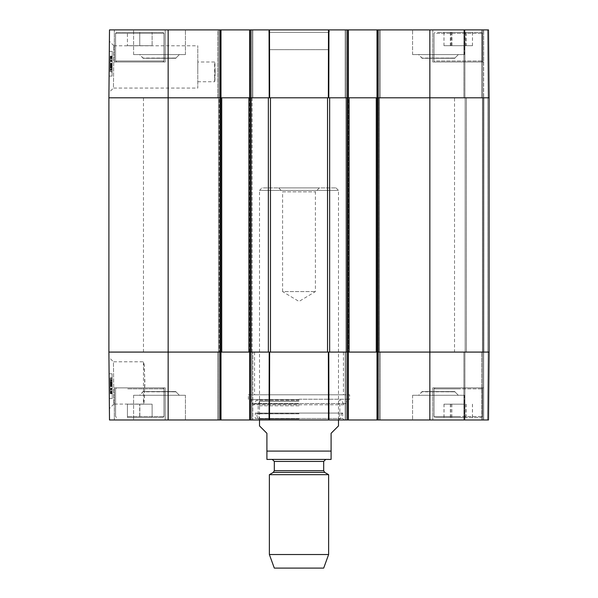 <?xml version="1.0" encoding="UTF-8"?>
<svg xmlns="http://www.w3.org/2000/svg" width="598" height="598" viewBox="0 0 598 598"><rect width="100%" height="100%" fill="white"/><g stroke="black" fill="none" stroke-linecap="round" stroke-linejoin="round"><path stroke-width="0.45" stroke-dasharray="2.99 2.24" d="M116.558 32.367L162.97 32.367L116.558 32.367L162.97 32.367L116.558 32.367L115.571 33.353L115.571 61.003L116.558 61.998L162.97 61.998L116.558 61.998L162.97 61.998L116.558 61.998L115.571 61.003L163.957 61.003L115.571 61.003L163.957 61.003L115.571 61.003L115.571 33.353L163.957 33.353L115.571 33.353L163.957 33.353L115.571 33.353L116.558 32.367M152.109 32.367L127.419 32.367L152.109 32.367L139.76 32.367L139.76 45.702L152.109 45.702L127.419 45.702L152.109 45.702L127.419 45.702L139.76 45.702L139.76 32.367L152.109 32.367L152.109 45.702L152.109 32.367M165.19 61.998L114.33 61.998L165.19 61.998L165.19 29.9L114.33 29.9L165.19 29.9L114.33 29.9L165.19 29.9L165.19 61.998L114.33 61.998L165.19 61.998M437.444 32.367L481.442 32.367L437.444 32.367M466.119 32.367L444 32.367L472.472 32.367L466.119 32.367L466.119 45.702L472.472 45.702L444 45.702L466.119 45.702M437.444 61.998L481.442 61.998L437.444 61.998M377.017 29.9L377.017 97.795L377.017 29.9L488.506 29.9L464.9 29.9L488.506 29.9L483.67 29.9L488.506 29.9L489.097 97.795L345.166 97.795L379.237 97.795L377.017 97.795L377.017 29.9L345.166 29.9L348.38 29.9L348.38 97.795L108.903 97.795L109.494 29.9L220.983 29.9L219.997 29.9L220.983 29.9L220.983 97.795L219.997 97.795L220.983 97.795L220.983 29.9L220.983 97.795L221.723 97.795L221.723 352.08L219.997 352.08L220.983 352.08L219.997 352.08L220.983 352.08L220.983 419.968L109.494 419.968L108.903 352.08L219.997 352.08L217.777 352.08L219.997 352.08L219.997 419.968L252.834 419.968L249.62 419.968L250.614 419.968L249.62 419.968L249.62 352.08L489.097 352.08L482.676 352.08L489.097 352.08L488.506 419.968L377.017 419.968L378.003 419.968L377.017 419.968L377.017 352.08L378.003 352.08L377.017 352.08L377.017 419.968L377.017 352.08L347.139 352.08L349.12 352.08L347.386 352.08L348.38 352.08L348.38 419.968L249.62 419.968L249.62 352.08L250.614 352.08L249.62 352.08L249.62 419.968M463.913 29.9L464.9 29.9L463.913 29.9L464.9 29.9L463.913 29.9L463.913 97.795L464.9 97.795L463.913 97.795L464.9 97.795L463.913 97.795L463.913 29.9M482.676 29.9L483.67 29.9L481.689 29.9L482.676 29.9L482.676 97.795L483.67 97.795L481.689 97.795L482.676 97.795L482.676 29.9M481.689 29.9L464.9 29.9L481.689 29.9L481.689 97.795L464.9 97.795L481.689 97.795L481.689 29.9M380.223 29.9L379.237 29.9L380.223 29.9L380.223 97.795L379.237 97.795L380.223 97.795L380.223 29.9M345.166 29.9L346.152 29.9L345.166 29.9L345.166 97.795L346.152 97.795L345.166 97.795L345.166 29.9M249.62 29.9L249.62 97.795L249.62 29.9L252.834 29.9L218.763 29.9L219.997 29.9L219.997 97.795L251.848 97.795L249.62 97.795L249.62 29.9L348.38 29.9L348.38 97.795L347.386 97.795L348.38 97.795L348.38 29.9M217.777 29.9L218.763 29.9L217.777 29.9L218.763 29.9L217.777 29.9L217.777 97.795L218.763 97.795L217.777 97.795L217.777 29.9M219.997 29.9L219.997 97.795L219.997 29.9L218.763 29.9L220.983 29.9M252.834 29.9L251.848 29.9L252.834 29.9L252.834 97.795L251.848 97.795L252.834 97.795L252.834 29.9M483.67 29.9L432.81 29.9L483.67 29.9L432.81 29.9L483.67 29.9L483.67 97.795L483.67 29.9L483.67 97.795L483.67 29.9L483.67 61.998L432.81 61.998L483.67 61.998L432.81 61.998L483.67 61.998L483.67 29.9M266.902 29.9L331.098 29.9L266.902 29.9L269.377 32.367L328.623 32.367L269.377 32.367L269.377 49.649L328.623 49.649L269.377 49.649M185.432 29.9L133.593 29.9L185.432 29.9L133.593 29.9L185.432 29.9L185.432 54.59L133.593 54.59L185.432 54.59L133.593 54.59L185.432 54.59L185.432 29.9M464.407 29.9L412.568 29.9L464.407 29.9L412.568 29.9L464.407 29.9L464.407 54.59L412.568 54.59L464.407 54.59L412.568 54.59L464.407 54.59L464.407 29.9M437.743 61.998L481.442 61.998L437.743 61.998M108.948 92.541L109.397 41.284L108.948 92.541L113.441 88.085L113.874 45.829L113.433 88.078L197.781 88.078L197.781 45.784L197.781 88.078M113.874 45.784L197.781 45.784M215.198 71.872L214.615 81.747C215.25 82.352 215.25 61.392 214.615 61.998L215.198 71.872M143.101 58.29L175.924 58.29L143.101 58.29L175.924 58.29L143.101 58.29L139.648 54.59L179.378 54.59L139.648 54.59L179.378 54.59L139.648 54.59L143.101 58.043L175.924 58.043L143.101 58.29M422.076 58.29L454.899 58.29L422.076 58.29L454.899 58.29L422.076 58.29L418.622 54.59L458.352 54.59L418.622 54.59L458.352 54.59L418.622 54.59L422.076 58.043L454.899 58.043L422.076 58.29M451.916 32.367L451.916 45.702M472.472 32.367L472.472 45.702M464.556 32.367L464.556 45.702M450.361 32.367L450.361 45.702M444 32.367L444 45.702M127.419 32.367L139.76 32.367L127.419 32.367L127.419 45.702L127.419 32.367M139.76 32.367L139.76 45.702L139.76 32.367M451.565 45.702L472.495 45.702L443.978 45.702L451.565 45.702L451.565 32.367L443.978 32.367L472.495 32.367L451.565 32.367M465.782 32.367L465.782 45.702M472.495 32.367L472.495 45.702M464.915 32.367L464.915 45.702M450.698 32.367L450.698 45.702M443.978 32.367L443.978 45.702M437.743 32.367L481.442 32.367L437.743 32.367M250.614 419.968L250.614 352.08L250.614 419.968L250.614 352.08L251.848 352.08L218.517 352.08L218.517 97.795L218.517 352.08L220.983 352.08L220.983 419.968L220.983 352.08L218.517 352.08L218.517 97.795L219.75 97.795L218.517 97.795L218.517 352.08L221.723 352.08L108.903 352.08L108.903 97.795L252.094 97.795L248.88 97.795L250.614 97.795L250.614 29.9M347.386 29.9L347.386 97.795L347.386 29.9L347.386 97.795L349.12 97.795L347.139 97.795L379.483 97.795L376.277 97.795L378.003 97.795L378.003 29.9M269.07 29.9L269.212 97.795L329.662 97.795L328.788 97.795L328.93 29.9M110.211 60.69L110.122 71.394L110.249 56.279L110.211 60.69L112.185 60.704L112.215 57.797L110.241 57.774L110.174 64.95L110.249 56.668L110.114 71.977L110.249 56.668L110.211 61.205L110.241 57.767L112.215 57.782L112.162 63.769L110.189 63.747M112.162 63.769L110.189 63.545M112.162 63.567L112.147 65.16L110.174 65.137M112.11 69.435L110.137 69.42L110.129 69.906L112.11 69.921L112.23 56.294L110.249 56.279L110.122 71.394L112.095 71.409L110.122 71.394L110.152 67.552L112.125 67.574L112.23 56.294L112.095 71.409L112.125 67.574L112.095 71.409L112.125 67.574L110.152 67.552L110.129 69.906L112.11 69.921L112.147 65.13L110.174 65.115M112.132 67.245L110.159 67.23M112.155 64.569L110.182 64.554L112.155 64.547L112.185 61.34L112.147 64.973L110.174 64.95L110.114 71.782L110.249 56.915L110.114 71.782L110.174 64.95L112.147 64.973L112.185 61.168L112.222 56.683L110.249 56.668L112.222 56.683L112.088 71.992L110.114 71.977L112.088 71.992L112.222 56.683L110.249 56.668M112.207 58.17L110.234 58.156L110.182 64.165L112.155 64.173L110.182 64.165L110.167 66.131L110.249 56.279L112.23 56.294L112.192 60.473L110.219 60.45M112.118 68.516L112.222 56.93L112.118 68.516L110.144 68.501M112.222 56.93L110.249 56.915L112.222 56.93M112.14 66.326L110.167 66.311M112.125 68.082L110.152 68.067M112.088 71.797L112.147 64.973L112.088 71.797L110.114 71.782M112.103 70.31L110.129 70.295L110.167 65.653L110.129 70.295M112.147 65.668L110.167 65.653M110.137 69.42L110.234 58.156M112.132 66.789L110.159 66.767L110.249 56.362L110.241 57.401L110.256 56.122L110.249 56.69L112.222 56.705L112.132 66.789L112.23 56.145L112.155 64.547M112.162 63.919L112.215 57.498L112.162 63.919L110.182 63.904L110.241 57.483L110.182 63.904M112.215 57.498L110.241 57.483M112.215 57.722L110.241 57.707M112.207 58.312L110.234 58.29M110.182 64.591L110.226 58.97L110.174 65.451L110.182 64.591L112.155 64.614M112.2 58.985L110.226 58.97M112.192 60.092L110.219 60.077M112.147 65.466L110.174 65.451M112.14 66.214L110.167 66.199M112.155 64.89L110.174 64.868M112.23 56.376L110.249 56.362M112.215 57.415L110.241 57.401M112.23 56.145L110.256 56.122M110.249 56.69L110.159 66.767M112.215 58.036L110.234 58.021M112.14 66.587L110.159 66.572M112.147 65.518L110.174 65.503M112.118 69.144L110.137 69.121M112.14 66.146L110.167 66.131M112.125 67.716L110.152 67.701M112.05 76.096L112.267 51.406L112.05 76.096L112.267 51.406L112.05 76.096L109.09 76.066L109.307 51.383L109.09 76.066L112.05 76.096L109.09 76.066L109.307 51.383L112.267 51.406L109.307 51.383L109.09 76.066L112.05 76.096M109.307 51.383L112.267 51.406L109.307 51.383M197.781 71.872L197.781 61.998L197.781 71.872M489.097 97.795L488.506 29.9L489.097 97.795L488.506 29.9L489.097 97.795L489.097 352.08L488.506 419.968L432.81 419.968L488.506 419.968L489.097 352.08L488.506 419.968L489.097 352.08L376.277 352.08L377.017 352.08L377.017 97.795L376.277 97.795L376.277 352.08L376.277 97.795L489.097 97.795L489.097 352.08L489.097 97.795L487.863 97.795L489.097 97.795L489.097 352.08L489.097 97.795L483.917 97.795L489.097 97.795M128.226 417.501L162.97 417.501L128.226 417.501M152.109 417.501L127.419 417.501L152.109 417.501L152.109 404.173L127.419 404.173L152.109 404.173L127.419 404.173L152.109 404.173L152.109 417.501L152.109 404.173L152.109 417.501L139.835 417.501L139.835 404.173L139.835 417.501L127.419 417.501L127.419 404.173L127.419 417.501L139.685 417.501L139.685 404.173L139.685 417.501L152.109 417.501M165.19 387.878L114.33 387.878L165.19 387.878L165.19 419.968L114.33 419.968L165.19 419.968L114.33 419.968L165.19 419.968L165.19 387.878L114.33 387.878L165.19 387.878M128.226 387.878L162.97 387.878L128.226 387.878M459.578 417.501L435.03 417.501L459.578 417.501M464.668 417.501L444.037 417.501L464.668 417.501L464.668 404.173L444.037 404.173L464.668 404.173M459.578 387.878L435.03 387.878L459.578 387.878M483.67 387.878L432.81 387.878L483.67 387.878L483.67 419.968L481.689 419.968L487.52 419.968L432.81 419.968L483.67 419.968L483.67 352.08L481.689 352.08L488.11 352.08L483.67 352.08L483.67 419.968L483.67 352.08L483.67 419.968L483.67 387.878L432.81 387.878L483.67 387.878M348.38 419.968L348.38 352.08L348.38 419.968L345.166 419.968L377.017 419.968M481.689 419.968L463.913 419.968L482.676 419.968L463.913 419.968L481.689 419.968L481.689 352.08L463.913 352.08L482.676 352.08L463.913 352.08L481.689 352.08L481.689 419.968M345.166 419.968L346.152 419.968L345.166 419.968L345.166 352.08L346.152 352.08L345.166 352.08L345.166 419.968M220.983 419.968L219.997 419.968L219.997 352.08L219.997 419.968M253.821 419.968L344.179 419.968L253.821 419.968L255.301 418.488L342.699 418.488L255.301 418.488L255.301 413.061L342.699 413.061L255.301 413.061M185.432 419.968L133.593 419.968L185.432 419.968L133.593 419.968L185.432 419.968L185.432 395.285L133.593 395.285L185.432 395.285L133.593 395.285L185.432 395.285L185.432 419.968M464.407 419.968L412.568 419.968L464.407 419.968L412.568 419.968L464.407 419.968L464.407 395.285L412.568 395.285L464.407 395.285L412.568 395.285L464.407 395.285L464.407 419.968M108.948 357.327L109.397 408.569L108.948 357.327L113.441 361.783L113.874 404.046L113.433 361.79L143.468 361.79C143.946 363.046 144.424 370.095 144.91 382.937C144.424 395.779 143.946 402.828 143.468 404.084C145.03 405.384 145.03 360.497 143.468 361.79L143.468 404.084L113.874 404.084M437.624 387.878L481.442 387.878L437.624 387.878M143.101 391.578L175.924 391.578L143.101 391.578L175.924 391.578L143.101 391.578L139.648 395.285L179.378 395.285L139.648 395.285L179.378 395.285L139.648 395.285L143.101 391.825L175.924 391.825L143.101 391.578M422.076 391.578L454.899 391.578L422.076 391.578L454.899 391.578L422.076 391.578L418.622 395.285L458.352 395.285L418.622 395.285L458.352 395.285L418.622 395.285L422.076 391.825L454.899 391.825L422.076 391.578M472.442 417.501L472.442 404.173M450.384 417.501L450.384 404.173M444.037 417.501L444.037 404.173M451.804 417.501L451.804 404.173M466.096 417.501L466.096 404.173M127.419 417.501L127.419 404.173L127.419 417.501M464.766 404.173L443.985 404.173L464.766 404.173L464.766 417.501L443.985 417.501L464.766 417.501M472.487 417.501L472.487 404.173M465.917 417.501L465.917 404.173M451.707 417.501L451.707 404.173M443.985 417.501L443.985 404.173M450.556 417.501L450.556 404.173M437.624 417.501L481.442 417.501L437.624 417.501M299 413.061L255.518 413.061L299 413.061M299 418.892L257.753 418.892L299 418.892M299 418.981L259.502 418.981L299 418.981M299 413.637L258.164 413.637L299 413.637M299 405.788L258.164 405.788L299 405.788M299 401.43L259.502 401.43L299 401.43M299 400.099L258.284 400.099L299 400.099M299 400.324L256.168 400.324L299 400.324M299 399.494L251.392 399.494L299 399.494M299 399.232L349.613 399.232L299 399.232M248.387 394.792L349.613 394.792L248.387 394.792L248.387 399.232L251.392 399.494L251.885 403.515L346.115 403.515L251.885 403.515L253.313 404.786L344.687 404.786L346.115 403.515L346.608 399.494L349.613 399.232L349.613 394.792M252.834 352.08L217.777 352.08L252.834 352.08L252.834 419.968L252.834 352.08M328.93 419.968L328.788 352.08L268.338 352.08L269.212 352.08L269.07 419.968M378.003 419.968L378.003 352.08L378.003 419.968L378.003 352.08L380.223 352.08L346.152 352.08L347.386 352.08L347.386 419.968M343.439 352.08L254.561 352.08L343.439 352.08L343.439 394.792L254.561 394.792L343.439 394.792M110.211 389.178L110.122 378.482L110.249 393.596L110.211 389.178L112.185 389.163L112.215 392.079L110.241 392.094L110.174 384.918L110.249 393.207L110.114 377.899L110.249 393.207L110.211 388.67L110.241 392.109L112.215 392.086L112.155 385.329L110.182 385.344L112.155 385.306L112.23 393.581L110.249 393.596L110.122 378.482L110.249 393.596L112.23 393.581L112.192 389.403L110.219 389.418M112.215 392.079L112.162 386.106L110.189 386.121M112.162 386.106L110.189 386.323M112.162 386.308L112.147 384.716L110.174 384.731L112.147 384.738L112.11 379.954L110.129 379.969L112.11 379.954L112.132 382.63L110.159 382.645M112.132 382.63L110.152 382.316L112.125 382.301L112.095 378.459L110.122 378.482L112.095 378.459L112.155 385.306M112.118 381.36L112.222 392.938L110.249 392.961L110.114 378.086L110.249 392.961L112.222 392.938L112.118 381.36L110.144 381.375M112.14 383.55L110.167 383.565M112.125 381.786L110.152 381.801M112.088 378.071L112.147 384.903L112.088 378.071L110.114 378.086L110.174 384.918L110.114 378.086L112.088 378.071L110.114 378.086M112.088 377.876L110.114 377.899L112.088 377.876L112.222 393.185L110.249 393.207L112.222 393.185L112.088 377.876M112.103 379.558L110.129 379.581M112.147 384.2L110.167 384.222M112.207 391.697L112.155 385.695L110.182 385.71L112.155 385.695L112.207 391.697L110.234 391.712M112.222 393.185L112.147 384.903L110.174 384.918L112.147 384.903L112.185 388.707L112.222 393.185L110.249 393.207M112.162 385.957L112.215 392.37L112.162 385.957L110.182 385.972L110.241 392.393L110.182 385.972M112.215 392.37L110.241 392.393M112.215 392.146L110.241 392.168M112.207 391.563L110.234 391.578M110.182 385.276L110.226 390.898L110.174 384.417L110.182 385.276L112.155 385.262L112.147 384.402L110.174 384.417M112.147 384.402L112.155 385.262M112.2 390.883L110.226 390.898M112.192 389.776L110.219 389.791M110.159 383.101L110.256 393.746L110.159 383.101L112.132 383.086L112.14 383.662L110.167 383.677M112.14 383.662L112.155 384.985L110.174 385M112.155 384.985L112.23 393.499L110.249 393.514M112.23 393.499L112.215 392.46L110.241 392.475M112.215 392.46L112.23 393.731L110.256 393.746M112.23 393.731L112.222 393.163L110.249 393.185M112.222 393.163L112.215 391.832L110.234 391.847M112.215 391.832L112.14 383.281L110.159 383.296M112.14 383.281L112.147 384.35L110.174 384.365M112.147 384.35L112.132 383.086M112.155 385.329L112.215 392.086M112.118 380.732L112.23 393.581L112.095 378.459L112.125 382.301L112.118 380.732L110.137 380.747M112.11 380.44L110.137 380.455M112.14 383.722L110.167 383.737M112.125 382.152L110.152 382.167M112.05 373.78L112.267 398.462L112.05 373.78L112.267 398.462L112.05 373.78L109.09 373.802L109.307 398.492L109.09 373.802L112.05 373.78L109.09 373.802L109.307 398.492L112.267 398.462L109.307 398.492L109.09 373.802L112.05 373.78M109.307 398.492L112.267 398.462L109.307 398.492M254.561 352.08L254.561 394.792M217.777 352.08L217.777 419.968L217.777 352.08M380.223 419.968L380.223 352.08L380.223 419.968M482.676 419.968L482.676 352.08L482.676 419.968M463.913 419.968L463.913 352.08L463.913 419.968M338.498 425.896L331.098 433.303L331.098 459.414L331.098 451.079L266.902 451.079L266.902 433.303L259.502 425.896M266.902 451.079L266.902 459.414L266.902 451.079M259.502 419.968L259.502 190.373L338.498 190.373L259.502 190.373L261.969 187.907L336.031 187.907L261.969 187.907M330.103 459.473L267.897 459.473M319.362 187.907L315.408 191.853L315.408 291.592L299 301.452L282.592 291.592L315.408 291.592L282.592 291.592L282.592 191.853L315.408 191.853L282.592 191.853L278.638 187.907L319.362 187.907L278.638 187.907M323.69 568.1L274.31 568.1M328.623 554.533L269.377 554.533M328.623 474.67L269.377 474.67M272.337 459.473L325.663 459.473L272.337 459.473M454.532 97.795L143.468 97.795L454.532 97.795L454.532 352.08L143.468 352.08L454.532 352.08M219.257 97.795L220.983 97.795L219.257 97.795L219.257 352.08L219.257 97.795M252.094 97.795L252.094 352.08L249.62 352.08L252.094 352.08L250.861 352.08L252.094 352.08L252.094 97.795M250.121 97.795L248.88 97.795L248.88 352.08L249.62 352.08L249.62 97.795L248.88 97.795L248.88 352.08L268.338 352.08L268.338 97.795L250.121 97.795L250.121 352.08M269.504 419.968L269.646 352.08L328.354 352.08L328.496 419.968M328.496 29.9L328.354 97.795L269.646 97.795L269.504 29.9M348.38 97.795L349.12 97.795L349.12 352.08L329.662 352.08L329.662 97.795L349.12 97.795L349.12 352.08L345.906 352.08L348.38 352.08L348.38 97.795L346.646 97.795L348.38 97.795L348.38 352.08M345.906 97.795L346.646 97.795L345.906 97.795L345.906 352.08L345.906 97.795L347.139 97.795L345.906 97.795L345.906 352.08L345.906 97.795M379.483 97.795L379.483 352.08L379.483 97.795M483.177 97.795L483.177 352.08L483.177 97.795L483.917 97.795L482.429 97.795L483.177 97.795L483.177 352.08L483.177 97.795L483.177 352.08L483.177 97.795L487.863 97.795L466.388 97.795L483.177 97.795L483.177 352.08L483.177 97.795M465.154 97.795L466.388 97.795L465.154 97.795L465.154 352.08L465.154 97.795L482.429 97.795L465.154 97.795L465.154 352.08L465.154 97.795M376.277 97.795L376.277 352.08M349.12 97.795L349.12 352.08M248.88 97.795L248.88 352.08M220.983 352.08L221.723 352.08L221.723 97.795L220.983 97.795L220.983 352.08L220.983 97.795M221.723 97.795L221.723 352.08M436.562 33.353L482.429 33.353L436.562 33.353M436.562 61.003L482.429 61.003L436.562 61.003M436.876 33.353L482.429 33.353L436.876 33.353M436.876 61.003L482.429 61.003L436.876 61.003M112.185 60.891L110.211 60.869M112.125 67.604L110.152 67.589M112.125 67.574L110.152 67.552M112.185 60.921L110.211 60.906M112.125 68.052L110.152 68.037M110.152 67.925L112.125 67.94L110.152 67.933M112.185 61.235L110.211 61.19M112.185 61.146L110.211 61.123M112.125 67.985L110.152 67.97M112.185 61.168L110.211 61.146M112.185 61.445L110.204 61.422M112.185 61.467L110.204 61.467M112.162 63.373L110.189 63.358M112.222 56.638L110.249 56.623M112.185 61.34L110.204 61.325L112.185 61.355M112.162 63.47L110.189 63.455M112.11 69.719L110.137 69.697M251.848 97.795L251.848 29.9L251.848 97.795M218.763 29.9L218.763 97.795L218.763 29.9M346.152 29.9L346.152 97.795L346.152 29.9M379.237 97.795L379.237 29.9L379.237 97.795M488.11 97.795L487.52 29.9L488.11 97.795M464.9 29.9L464.9 97.795L464.9 29.9M429.85 419.968L429.85 29.9M168.15 419.968L168.15 29.9M459.63 416.514L434.043 416.514L459.63 416.514M459.63 388.864L434.043 388.864L459.63 388.864M127.74 416.514L163.957 416.514L127.74 416.514M127.74 388.864L163.957 388.864L127.74 388.864M436.742 416.514L482.429 416.514L436.742 416.514M436.742 388.864L482.429 388.864L436.742 388.864M299 413.816L256.49 413.816L299 413.816M299 403.904L254.643 403.904L299 403.904M112.185 388.984L110.211 388.999M112.125 382.264L110.152 382.286M112.125 382.301L110.152 382.316M112.185 388.947L110.211 388.969M112.125 381.823L110.152 381.838M112.125 381.92L110.152 381.935L112.125 381.935M112.185 388.663L110.211 388.678L112.185 388.648M112.185 388.73L110.211 388.745L112.185 388.707M112.125 381.89L110.152 381.905M112.185 388.431L110.204 388.446L112.185 388.394M112.162 386.495L110.189 386.51M112.222 393.23L110.249 393.252M112.185 388.528L110.204 388.55L112.185 388.521M112.185 388.633L110.211 388.648M112.162 386.398L110.189 386.413M112.11 380.156L110.137 380.171M251.848 352.08L251.848 419.968L251.848 352.08M218.763 419.968L218.763 352.08L218.763 419.968M346.152 419.968L346.152 352.08L346.152 419.968M379.237 352.08L379.237 419.968L379.237 352.08M488.11 352.08L487.52 419.968L488.11 352.08M464.9 419.968L464.9 352.08L464.9 419.968M324.677 472.39L273.323 472.39M323.69 470.678L274.31 470.678M323.69 461.447L274.31 461.447M219.75 97.795L219.75 352.08L219.75 97.795M250.861 97.795L250.861 352.08L250.861 97.795M251.354 97.795L251.354 352.08L251.354 97.795M346.646 97.795L346.646 352.08L346.646 97.795M347.139 97.795L347.139 352.08L347.139 97.795M378.25 97.795L378.25 352.08L378.25 97.795M378.743 97.795L378.743 352.08L378.743 97.795M487.863 97.795L487.863 352.08L487.863 97.795M483.917 97.795L483.917 352.08L483.917 97.795M482.429 97.795L482.429 352.08L482.429 97.795M466.388 97.795L466.388 352.08L466.388 97.795M377.51 97.795L377.51 352.08M377.017 97.795L377.017 352.08M347.879 97.795L347.879 352.08M327.547 97.795L327.547 352.08M270.453 97.795L270.453 352.08M249.62 97.795L249.62 352.08M220.49 97.795L220.49 352.08M114.33 61.998L114.33 29.9L114.33 61.998M434.043 33.353L435.03 32.367L434.043 33.353L434.043 61.003L435.03 61.998L434.043 61.003L434.043 33.353M482.429 33.353L481.442 32.367L482.429 33.353L482.429 61.003L481.442 61.998L482.429 61.003L482.429 33.353M432.81 61.998L432.81 29.9L432.81 61.998M197.781 81.747L214.615 81.747L214.615 61.998L197.781 61.998M163.957 33.353L162.97 32.367L163.957 33.353L163.957 61.003L162.97 61.998L163.957 61.003L163.957 33.353M113.889 45.814L109.397 41.284M175.924 58.043L179.378 54.59L175.924 58.043M454.899 58.043L458.352 54.59L454.899 58.043M133.593 54.59L133.593 29.9L133.593 54.59M412.568 54.59L412.568 29.9L412.568 54.59M328.623 49.649L328.623 32.367L331.098 29.9M114.33 387.878L114.33 419.968L114.33 387.878M482.429 416.514L481.442 417.501L482.429 416.514L482.429 388.864L481.442 387.878L482.429 388.864L482.429 416.514M434.043 416.514L435.03 417.501L434.043 416.514L434.043 388.864L435.03 387.878L434.043 388.864L434.043 416.514M432.81 387.878L432.81 419.968L432.81 387.878M163.957 416.514L162.97 417.501L163.957 416.514L163.957 388.864L162.97 387.878L163.957 388.864L163.957 416.514M115.571 416.514L116.558 417.501L115.571 416.514L115.571 388.864L116.558 387.878L115.571 388.864L115.571 416.514M342.482 413.061L341.51 413.816L340.247 418.892L338.498 418.981L339.836 413.637L339.836 405.788L338.498 401.43L339.716 400.099L341.832 400.324L343.357 403.904L344.687 404.786L253.313 404.786L254.643 403.904L256.168 400.324L258.284 400.099L259.502 401.43L258.164 405.788L258.164 413.637L259.502 418.981L257.753 418.892L256.49 413.816L255.518 413.061M113.882 404.046L109.397 408.569M175.924 391.825L179.378 395.285L175.924 391.825M454.899 391.825L458.352 395.285L454.899 391.825M133.593 395.285L133.593 419.968L133.593 395.285M412.568 395.285L412.568 419.968L412.568 395.285M342.699 413.061L342.699 418.488L344.179 419.968M338.498 419.968L338.498 190.373L336.031 187.907M143.468 352.08L143.468 97.795"/><path stroke-width="0.9" d="M348.38 97.795L348.38 29.9L249.62 29.9L249.62 97.795M348.38 29.9L377.017 29.9L377.017 97.795M378.003 29.9L378.003 97.795L489.097 97.795L488.506 29.9L377.017 29.9M168.15 29.9L109.494 29.9L108.903 97.795L219.997 97.795L219.997 29.9L168.15 29.9L168.15 97.795L108.903 97.795L108.903 352.08L109.494 419.968L220.983 419.968L220.983 352.08M220.983 97.795L220.983 29.9L219.997 29.9M220.983 29.9L249.62 29.9M250.614 29.9L250.614 97.795L270.46 97.795L270.46 352.08L250.614 352.08L250.614 419.968L348.38 419.968L348.38 352.08M270.46 97.795L347.386 97.795L347.386 29.9M429.85 419.968L488.506 419.968L489.097 352.08L378.003 352.08L378.003 419.968L429.85 419.968L429.85 352.08L489.097 352.08L489.097 97.795L349.12 97.795L349.12 352.08L429.85 352.08L429.85 29.9M377.017 352.08L377.017 419.968L378.003 419.968M377.017 419.968L348.38 419.968M249.62 352.08L249.62 419.968L250.614 419.968M249.62 419.968L220.983 419.968M219.997 419.968L219.997 352.08L108.903 352.08L268.345 352.08L268.345 97.795L221.723 97.795L221.723 352.08M347.386 419.968L347.386 352.08L270.46 352.08M259.502 419.968L259.502 425.896L266.902 433.303L266.902 459.414L266.902 451.079L331.098 451.079L331.098 459.414L331.098 433.303L338.498 425.896L338.498 419.968M331.098 459.414L266.902 459.414M269.377 554.533L274.31 568.1L323.69 568.1L328.623 554.533L328.623 474.67L269.377 474.67L269.377 554.533L328.623 554.533M272.337 459.473L274.31 461.447L274.31 470.678L273.323 472.39L269.377 474.67M221.723 97.795L168.15 97.795L168.15 419.968M248.88 97.795L248.88 352.08M269.07 419.968L269.212 352.08L269.646 352.08L269.504 419.968M269.504 29.9L269.646 97.795L269.212 97.795L269.07 29.9M328.496 419.968L328.354 352.08L328.788 352.08L328.93 419.968M328.93 29.9L328.788 97.795L328.354 97.795L328.496 29.9M349.12 97.795L329.655 97.795L329.655 352.08L349.12 352.08M376.277 97.795L376.277 352.08M273.323 472.39L324.677 472.39L328.623 474.67M274.31 470.678L323.69 470.678L324.677 472.39M274.31 461.447L323.69 461.447L325.663 459.473M220.49 97.795L220.49 352.08M250.121 97.795L250.121 352.08M327.54 97.795L327.54 352.08M347.879 97.795L347.879 352.08M377.51 97.795L377.51 352.08M323.69 470.678L323.69 461.447"/></g></svg>
